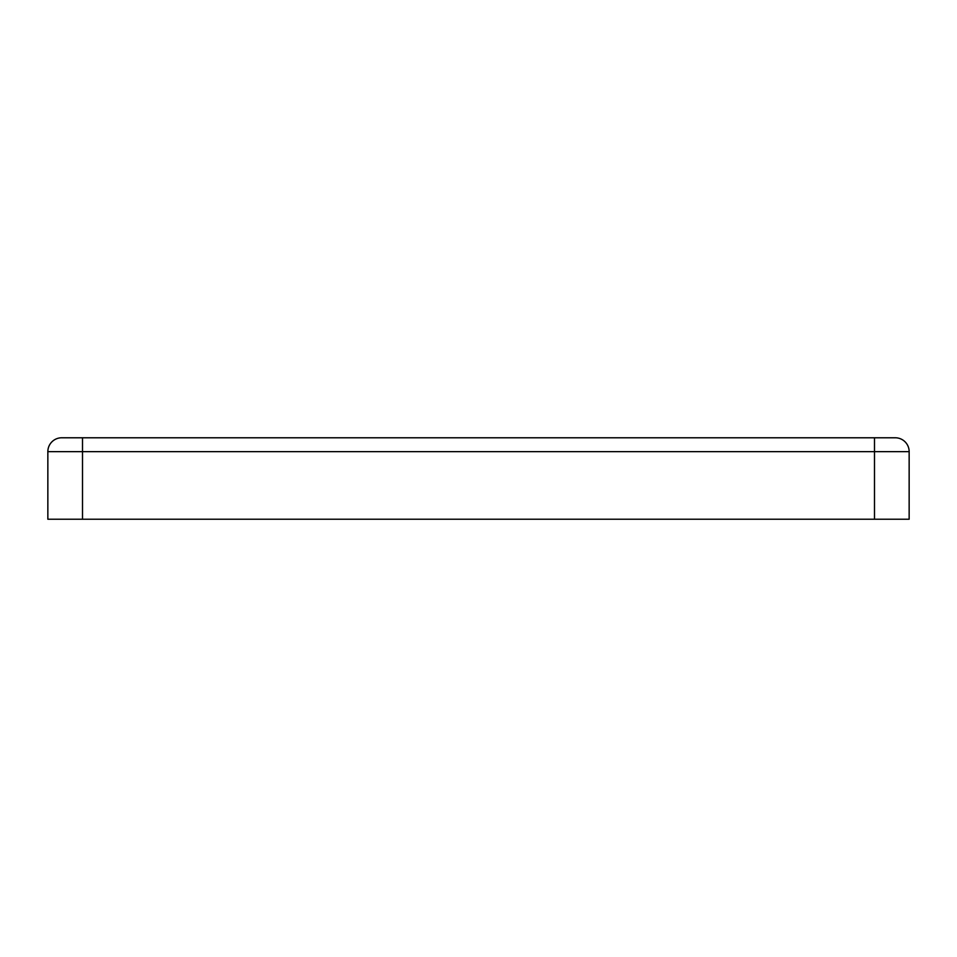 <?xml version="1.0" encoding="UTF-8"?>
<svg xmlns="http://www.w3.org/2000/svg" width="957" height="957" viewBox="0 0 957 957"><rect width="100%" height="100%" fill="white"/><g stroke="black" fill="none" stroke-linecap="round" stroke-linejoin="round"><path stroke-width="1.44" d="M47.85 451.644A13.865 13.865 0 0 1 61.715 437.78L895.285 437.78A13.865 13.865 0 0 1 909.15 451.644L909.15 519.22L47.85 519.22L47.85 451.644L909.15 451.644M874.495 437.78L874.495 519.22M82.505 437.78L82.505 519.22"/></g></svg>

